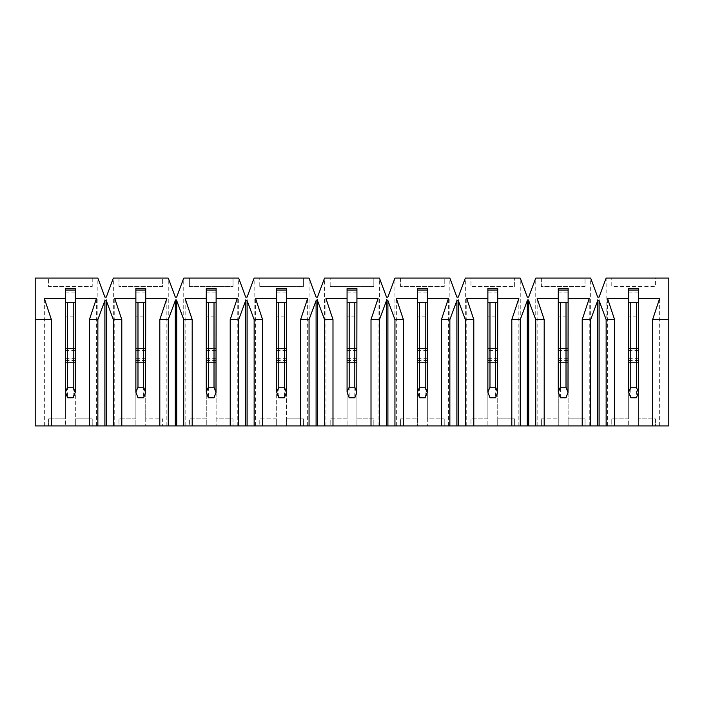 <?xml version="1.0" encoding="UTF-8"?>
<svg xmlns="http://www.w3.org/2000/svg" width="704" height="704" viewBox="0 0 704 704"><rect width="100%" height="100%" fill="white"/><g stroke="black" fill="none" stroke-linecap="round" stroke-linejoin="round"><path stroke-width="0.53" stroke-dasharray="3.52 2.64" d="M97.856 425.92L97.856 278.08L92.224 278.08L92.224 286.528L48.576 286.528L48.576 278.08L48.576 286.528L92.224 286.528L92.224 278.08L35.2 278.08L35.2 425.92L65.472 425.92L65.472 362.56L65.472 366.08L65.472 362.56L75.328 362.56L75.328 425.92L75.328 418.88L92.224 418.88L75.328 418.88L75.328 344.96L65.472 344.96L65.472 348.48L75.328 348.48L75.328 362.56L65.472 362.56L65.472 344.96L65.472 418.88L48.576 418.88L65.472 418.88L65.472 425.92L118.976 425.92L118.976 418.88L135.872 418.88L135.872 344.96L145.728 344.96L145.728 362.56L135.872 362.56L135.872 348.48L145.728 348.48L135.872 348.48L135.872 366.08L135.872 362.56L145.728 362.56L145.728 425.92L145.728 418.88L162.624 418.88L162.624 425.92L162.624 418.88L145.728 418.88L145.728 344.96L145.728 362.56L135.872 362.56L135.872 425.92L189.376 425.92L189.376 418.88L206.272 418.88L206.272 344.96L216.128 344.96L216.128 362.56L206.272 362.56L206.272 348.48L216.128 348.48L206.272 348.48L206.272 366.08L206.272 362.56L216.128 362.56L216.128 425.92L216.128 418.88L233.024 418.88L233.024 425.92L233.024 418.88L216.128 418.88L216.128 344.96L216.128 362.56L206.272 362.56L206.272 425.92L259.776 425.92L259.776 418.88L276.672 418.88L276.672 344.96L286.528 344.96L286.528 362.56L276.672 362.56L276.672 348.48L286.528 348.48L276.672 348.48L276.672 366.08L276.672 362.56L286.528 362.56L286.528 425.92L286.528 418.88L303.424 418.88L303.424 425.92L303.424 418.88L286.528 418.88L286.528 344.96L286.528 362.56L276.672 362.56L276.672 425.92L330.176 425.92L330.176 418.88L347.072 418.88L347.072 425.92L417.472 425.92L417.472 344.96L427.328 344.96L427.328 362.56L417.472 362.56L427.328 362.56L427.328 425.92L427.328 418.88L444.224 418.88L427.328 418.88L427.328 344.96L417.472 344.96L417.472 348.48L427.328 348.48L417.472 348.48L417.472 344.96L417.472 425.92L470.976 425.92L470.976 418.88L487.872 418.88L487.872 425.92L558.272 425.92L558.272 362.56L558.272 366.08L558.272 362.56L568.128 362.56L568.128 425.92L568.128 418.88L585.024 418.88L585.024 425.92L585.024 418.88L568.128 418.88L568.128 344.96L568.128 348.48L558.272 348.48L568.128 348.48L568.128 362.56L558.272 362.56L558.272 344.96L558.272 425.92L611.776 425.92L611.776 418.88L628.672 418.88L628.672 425.92L611.776 425.92L611.776 418.88L628.672 418.88L628.672 344.96L638.528 344.96L638.528 425.92L628.672 425.92L628.672 348.48L638.528 348.48L628.672 348.48L628.672 344.96L628.672 348.48L638.528 348.48L638.528 362.56L628.672 362.56L638.528 362.56L638.528 375.936L628.672 375.936L628.672 392.128L630.784 397.76L630.784 375.936L636.416 375.936L636.416 397.76L630.784 397.76M630.784 375.936L628.672 375.936L628.672 362.56L638.528 362.56L638.528 366.08L638.528 362.56L628.672 362.56L628.672 366.08L628.672 344.96L638.528 344.96L638.528 418.88L655.424 418.88L655.424 425.92L638.528 425.92L638.528 418.88L655.424 418.88L655.424 425.92L668.8 425.92L668.8 278.08L655.424 278.08L655.424 286.528L611.776 286.528L611.776 278.08L611.776 286.528L655.424 286.528L655.424 278.08L606.144 278.08L606.144 425.92M652.608 425.92L659.648 425.92L652.608 425.92M614.592 425.92L607.552 425.92L614.592 425.92M582.208 425.92L589.248 425.92L582.208 425.92M544.192 425.92L537.152 425.92L544.192 425.92M511.808 425.92L518.848 425.92L511.808 425.92M473.792 425.92L466.752 425.92L473.792 425.92M441.408 425.92L448.448 425.92L441.408 425.92M403.392 425.92L396.352 425.92L403.392 425.92M371.008 425.92L378.048 425.92L371.008 425.92M332.992 425.92L325.952 425.92L332.992 425.92M300.608 425.92L307.648 425.92L300.608 425.92M262.592 425.92L255.552 425.92L262.592 425.92M230.208 425.92L237.248 425.92L230.208 425.92M192.192 425.92L185.152 425.92L192.192 425.92M159.808 425.92L166.848 425.92L159.808 425.92M121.792 425.92L114.752 425.92L121.792 425.92M89.408 425.92L96.448 425.92L89.408 425.92M51.392 425.92L44.352 425.92L51.392 425.92M135.872 425.92L118.976 425.92L118.976 418.88L135.872 418.88L135.872 425.92M206.272 425.92L189.376 425.92L189.376 418.88L206.272 418.88L206.272 425.92M276.672 425.92L259.776 425.92L259.776 418.88L276.672 418.88L276.672 425.92M349.184 375.936L347.072 375.936L347.072 362.56L356.928 362.56L356.928 366.08L356.928 362.56L347.072 362.56L347.072 344.96L347.072 425.92L330.176 425.92L330.176 418.88L347.072 418.88L347.072 344.96L356.928 344.96L356.928 348.48L347.072 348.48L356.928 348.48L356.928 362.56L347.072 362.56L356.928 362.56L356.928 425.92L356.928 418.88L373.824 418.88L373.824 425.92L373.824 418.88L356.928 418.88L356.928 344.96L356.928 375.936L347.072 375.936L347.072 392.128L349.184 397.76L349.184 375.936L354.816 375.936L354.816 397.76L349.184 397.76M497.728 360.448L487.872 360.448L487.872 362.56L497.728 362.56L487.872 362.56L497.728 362.56L497.728 366.08L497.728 362.56L487.872 362.56L487.872 425.92L470.976 425.92L470.976 418.88L487.872 418.88L487.872 344.96L487.872 348.48L497.728 348.48L487.872 348.48L487.872 344.96L497.728 344.96L497.728 425.92L497.728 418.88L514.624 418.88L514.624 425.92L514.624 418.88L497.728 418.88L497.728 344.96L497.728 362.56L487.872 362.56L487.872 348.48L497.728 348.48L497.728 344.96L487.872 344.96L487.872 348.48L497.728 348.48L487.872 348.48L497.728 348.48L497.728 288.64L497.728 298.496L497.728 290.048L487.872 290.048L487.872 298.496L487.872 288.64L497.728 288.64L487.872 288.64L487.872 350.592L497.728 350.592M590.656 425.92L590.656 278.08L597.696 297.088L599.104 297.088L606.144 278.08M597.696 425.92L597.696 297.088M537.152 425.92L537.152 298.496L558.272 298.496L558.272 288.64L568.128 288.64L568.128 348.48L568.128 344.96L558.272 344.96L568.128 344.96L568.128 375.936L558.272 375.936L558.272 392.128L560.384 397.76L560.384 375.936L566.016 375.936L566.016 397.76L560.384 397.76M541.376 418.88L558.272 418.88L541.376 418.88L541.376 425.92L541.376 418.88M535.744 425.92L535.744 278.08L541.376 278.08L541.376 286.528L585.024 286.528L585.024 278.08L590.656 278.08M444.224 425.92L444.224 418.88L444.224 425.92M400.576 418.88L417.472 418.88L400.576 418.88L400.576 425.92L400.576 418.88M394.944 425.92L394.944 278.08L400.576 278.08L400.576 286.528L444.224 286.528L444.224 278.08L449.856 278.08L456.896 297.088L458.304 297.088L465.344 278.08L470.976 278.08L470.976 286.528L514.624 286.528L514.624 278.08L520.256 278.08L527.296 297.088L528.704 297.088L535.744 278.08M449.856 425.92L449.856 278.08M183.744 425.92L183.744 278.08L189.376 278.08L189.376 286.528L233.024 286.528L233.024 278.08L238.656 278.08L245.696 297.088L247.104 297.088L254.144 278.08L309.056 278.08L316.096 297.088L317.504 297.088L324.544 278.08L379.456 278.08L386.496 297.088L387.904 297.088L394.944 278.08M238.656 425.92L238.656 278.08M206.272 344.96L216.128 344.96L216.128 348.48L206.272 348.48L216.128 348.48L216.128 288.64L216.128 298.496L216.128 290.048L206.272 290.048L206.272 298.496L206.272 288.64L216.128 288.64L206.272 288.64L206.272 348.48L216.128 348.48L206.272 348.48L206.272 344.96L216.128 344.96M175.296 425.92L175.296 297.088L176.704 297.088L183.744 278.08M176.704 425.92L176.704 297.088M189.376 286.528L233.024 286.528L233.024 278.08L189.376 278.08L189.376 286.528M113.344 425.92L113.344 278.08L118.976 278.08L118.976 286.528L162.624 286.528L162.624 278.08L168.256 278.08L175.296 297.088M168.256 425.92L168.256 278.08M166.848 425.92L166.848 298.496L145.728 298.496L145.728 288.64L135.872 288.64L145.728 288.64L145.728 348.48L135.872 348.48L135.872 288.64L135.872 298.496L114.752 298.496L121.792 319.616L113.344 319.616L106.304 300.608L104.896 300.608L97.856 319.616L89.408 319.616L96.448 298.496L75.328 298.496L75.328 290.048L65.472 290.048L65.472 298.496L65.472 288.64L75.328 288.64L75.328 298.496M96.448 425.92L96.448 298.496M65.472 298.496L44.352 298.496L51.392 319.616L35.2 319.616M44.352 425.92L44.352 298.496M537.152 298.496L544.192 319.616L535.744 319.616L528.704 300.608L527.296 300.608L520.256 319.616L511.808 319.616L518.848 298.496L497.728 298.496M444.224 278.08L400.576 278.08L400.576 286.528L444.224 286.528L444.224 278.08M386.496 425.92L386.496 297.088M387.904 425.92L387.904 297.088M585.024 278.08L541.376 278.08L541.376 286.528L585.024 286.528L585.024 278.08M599.104 425.92L599.104 297.088M659.648 425.92L659.648 298.496L638.528 298.496L638.528 288.64L628.672 288.64L638.528 288.64L638.528 348.48L638.528 344.96L638.528 348.48L628.672 348.48L628.672 288.64L628.672 298.496L607.552 298.496L614.592 319.616L606.144 319.616L599.104 300.608L597.696 300.608L590.656 319.616L582.208 319.616L589.248 298.496L568.128 298.496L568.128 290.048L558.272 290.048L558.272 298.496M668.8 319.616L652.608 319.616L659.648 298.496M589.248 425.92L589.248 298.496M560.384 375.936L558.272 375.936L558.272 362.56L568.128 362.56L568.128 366.08L568.128 362.56L558.272 362.56L558.272 288.64L568.128 288.64L568.128 298.496M206.272 298.496L185.152 298.496L192.192 319.616L183.744 319.616L176.704 300.608L175.296 300.608L168.256 319.616L159.808 319.616L166.848 298.496M378.048 425.92L378.048 298.496L356.928 298.496L356.928 288.64L347.072 288.64L356.928 288.64L356.928 348.48L347.072 348.48L347.072 288.64L347.072 298.496L325.952 298.496L332.992 319.616L324.544 319.616L317.504 300.608L316.096 300.608L309.056 319.616L300.608 319.616L307.648 298.496L286.528 298.496L286.528 288.64L276.672 288.64L286.528 288.64L286.528 348.48L276.672 348.48L276.672 288.64L276.672 298.496L255.552 298.496L262.592 319.616L254.144 319.616L247.104 300.608L245.696 300.608L238.656 319.616L230.208 319.616L237.248 298.496L216.128 298.496M448.448 425.92L448.448 298.496L427.328 298.496L427.328 288.64L417.472 288.64L427.328 288.64L427.328 362.56L417.472 362.56L417.472 288.64L417.472 298.496L396.352 298.496L403.392 319.616L394.944 319.616L387.904 300.608L386.496 300.608L379.456 319.616L371.008 319.616L378.048 298.496M607.552 425.92L607.552 298.496M48.576 418.88L48.576 425.92L48.576 418.88M92.224 425.92L92.224 418.88L92.224 425.92M465.344 425.92L465.344 278.08M520.256 425.92L520.256 278.08M518.848 425.92L518.848 298.496M487.872 298.496L466.752 298.496L473.792 319.616L465.344 319.616L458.304 300.608L456.896 300.608L449.856 319.616L441.408 319.616L448.448 298.496M466.752 425.92L466.752 298.496M514.624 286.528L514.624 278.08L470.976 278.08L470.976 286.528L514.624 286.528M162.624 278.08L118.976 278.08L118.976 286.528L162.624 286.528L162.624 278.08M259.776 286.528L303.424 286.528L303.424 278.08L303.424 286.528L259.776 286.528L259.776 278.08L259.776 286.528M254.144 425.92L254.144 278.08M309.056 425.92L309.056 278.08M316.096 425.92L316.096 297.088M276.672 344.96L286.528 344.96L286.528 348.48L276.672 348.48L286.528 348.48L276.672 348.48L276.672 344.96L286.528 344.96M245.696 425.92L245.696 297.088M237.248 425.92L237.248 298.496M185.152 425.92L185.152 298.496M307.648 425.92L307.648 298.496M255.552 425.92L255.552 298.496M104.896 425.92L104.896 297.088L106.304 297.088L113.344 278.08M106.304 425.92L106.304 297.088M97.856 278.08L104.896 297.088M67.584 375.936L65.472 375.936L65.472 362.56L75.328 362.56L75.328 366.08L75.328 362.56L65.472 362.56L65.472 344.96L75.328 344.96L75.328 348.48L65.472 348.48L75.328 348.48L75.328 375.936L65.472 375.936L65.472 392.128L67.584 397.76L67.584 375.936L73.216 375.936L73.216 397.76L67.584 397.76M330.176 286.528L373.824 286.528L373.824 278.08L373.824 286.528L330.176 286.528L330.176 278.08L330.176 286.528M324.544 425.92L324.544 278.08M379.456 425.92L379.456 278.08M396.352 425.92L396.352 298.496M347.072 344.96L356.928 344.96L356.928 348.48L347.072 348.48L356.928 348.48L347.072 348.48L347.072 344.96L356.928 344.96M325.952 425.92L325.952 298.496M135.872 344.96L145.728 344.96L145.728 348.48L135.872 348.48L145.728 348.48L135.872 348.48L135.872 344.96L145.728 344.96M114.752 425.92L114.752 298.496M247.104 425.92L247.104 297.088M317.504 425.92L317.504 297.088M456.896 425.92L456.896 297.088M458.304 425.92L458.304 297.088M527.296 425.92L527.296 297.088M528.704 425.92L528.704 297.088M75.328 348.48L75.328 344.96L75.328 348.48L65.472 348.48L75.328 348.48L75.328 288.64L65.472 288.64L65.472 348.48L75.328 348.48M73.216 397.76L75.328 392.128L75.328 375.936L73.216 375.936M75.328 316.096L75.328 358.336L75.328 316.096L65.472 316.096L65.472 358.336L65.472 316.096M65.472 350.592L75.328 350.592M65.472 366.08L75.328 366.08M65.472 362.56L75.328 362.56L65.472 362.56M75.328 360.448L65.472 360.448M65.472 344.96L75.328 344.96M65.472 292.864L75.328 292.864M75.328 302.72L65.472 302.72M145.728 298.496L145.728 290.048L135.872 290.048L135.872 298.496M143.616 397.76L145.728 392.128L145.728 375.936L135.872 375.936L135.872 392.128L137.984 397.76L137.984 375.936L143.616 375.936L143.616 397.76L137.984 397.76M137.984 375.936L135.872 375.936L135.872 362.56L145.728 362.56L145.728 375.936L143.616 375.936M145.728 316.096L145.728 358.336L145.728 316.096L135.872 316.096L135.872 358.336L135.872 316.096M135.872 350.592L145.728 350.592M135.872 366.08L145.728 366.08M135.872 362.56L145.728 362.56L135.872 362.56M145.728 360.448L135.872 360.448M135.872 292.864L145.728 292.864M145.728 302.72L135.872 302.72M214.016 397.76L216.128 392.128L216.128 375.936L206.272 375.936L206.272 392.128L208.384 397.76L208.384 375.936L214.016 375.936L214.016 397.76L208.384 397.76M208.384 375.936L206.272 375.936L206.272 362.56L216.128 362.56L216.128 375.936L214.016 375.936M216.128 316.096L216.128 358.336L216.128 316.096L206.272 316.096L206.272 358.336L206.272 316.096M206.272 350.592L216.128 350.592M206.272 366.08L216.128 366.08M206.272 362.56L216.128 362.56L206.272 362.56M216.128 360.448L206.272 360.448M206.272 292.864L216.128 292.864M216.128 302.72L206.272 302.72M286.528 298.496L286.528 290.048L276.672 290.048L276.672 298.496M284.416 397.76L286.528 392.128L286.528 375.936L276.672 375.936L276.672 392.128L278.784 397.76L278.784 375.936L284.416 375.936L284.416 397.76L278.784 397.76M278.784 375.936L276.672 375.936L276.672 362.56L286.528 362.56L286.528 375.936L284.416 375.936M286.528 316.096L286.528 358.336L286.528 316.096L276.672 316.096L276.672 358.336L276.672 316.096M276.672 350.592L286.528 350.592M276.672 366.08L286.528 366.08M276.672 362.56L286.528 362.56L276.672 362.56M286.528 360.448L276.672 360.448M276.672 292.864L286.528 292.864M286.528 302.72L276.672 302.72M356.928 298.496L356.928 290.048L347.072 290.048L347.072 298.496M354.816 397.76L356.928 392.128L356.928 375.936L354.816 375.936M356.928 316.096L356.928 358.336L356.928 316.096L347.072 316.096L347.072 358.336L347.072 316.096M347.072 350.592L356.928 350.592M347.072 366.08L356.928 366.08M347.072 362.56L356.928 362.56L347.072 362.56M356.928 360.448L347.072 360.448M347.072 292.864L356.928 292.864M356.928 302.72L347.072 302.72M427.328 298.496L427.328 290.048L417.472 290.048L417.472 298.496M425.216 397.76L427.328 392.128L427.328 375.936L417.472 375.936L417.472 392.128L419.584 397.76L419.584 375.936L425.216 375.936L425.216 397.76L419.584 397.76M419.584 375.936L417.472 375.936L417.472 362.56L427.328 362.56L427.328 375.936L425.216 375.936M427.328 316.096L427.328 358.336L427.328 316.096L417.472 316.096L417.472 358.336L417.472 316.096M427.328 348.48L417.472 348.48L427.328 348.48M417.472 350.592L427.328 350.592M417.472 366.08L427.328 366.08M417.472 362.56L427.328 362.56L417.472 362.56M427.328 360.448L417.472 360.448M417.472 344.96L427.328 344.96M417.472 292.864L427.328 292.864M427.328 302.72L417.472 302.72M495.616 397.76L497.728 392.128L497.728 375.936L487.872 375.936L487.872 392.128L489.984 397.76L489.984 375.936L495.616 375.936L495.616 397.76L489.984 397.76M489.984 375.936L487.872 375.936L487.872 362.56L497.728 362.56L497.728 375.936L495.616 375.936M497.728 316.096L497.728 358.336L497.728 316.096L487.872 316.096L487.872 358.336L487.872 316.096M487.872 360.448L487.872 350.592M487.872 366.08L497.728 366.08M487.872 344.96L497.728 344.96M487.872 292.864L497.728 292.864M497.728 302.72L487.872 302.72M566.016 397.76L568.128 392.128L568.128 375.936L566.016 375.936M568.128 316.096L568.128 358.336L568.128 316.096L558.272 316.096L558.272 358.336L558.272 316.096M568.128 348.48L558.272 348.48L568.128 348.48M558.272 350.592L568.128 350.592M558.272 366.08L568.128 366.08M558.272 362.56L568.128 362.56L558.272 362.56M568.128 360.448L558.272 360.448M558.272 344.96L568.128 344.96M558.272 292.864L568.128 292.864M568.128 302.72L558.272 302.72M638.528 298.496L638.528 290.048L628.672 290.048L628.672 298.496M636.416 397.76L638.528 392.128L638.528 375.936L636.416 375.936M638.528 316.096L638.528 358.336L638.528 316.096L628.672 316.096L628.672 358.336L628.672 316.096M628.672 350.592L638.528 350.592M628.672 366.08L638.528 366.08M628.672 362.56L638.528 362.56L628.672 362.56M638.528 360.448L628.672 360.448M628.672 344.96L638.528 344.96M628.672 348.48L638.528 348.48L628.672 348.48M628.672 292.864L638.528 292.864M638.528 302.72L628.672 302.72M75.328 358.336L65.472 358.336M145.728 358.336L135.872 358.336M216.128 358.336L206.272 358.336M286.528 358.336L276.672 358.336M356.928 358.336L347.072 358.336M427.328 358.336L417.472 358.336M497.728 358.336L487.872 358.336M568.128 358.336L558.272 358.336M638.528 358.336L628.672 358.336"/><path stroke-width="1.06" d="M668.8 319.616L668.8 425.92L35.2 425.92L35.2 278.08L97.856 278.08L104.896 297.088L106.304 297.088L113.344 278.08L168.256 278.08L175.296 297.088L176.704 297.088L183.744 278.08L238.656 278.08L245.696 297.088L247.104 297.088L254.144 278.08L309.056 278.08L316.096 297.088L317.504 297.088L324.544 278.08L379.456 278.08L386.496 297.088L387.904 297.088L394.944 278.08L449.856 278.08L456.896 297.088L458.304 297.088L465.344 278.08L520.256 278.08L527.296 297.088L528.704 297.088L535.744 278.08L590.656 278.08L597.696 297.088L599.104 297.088L606.144 278.08L668.8 278.08L668.8 319.616L652.608 319.616L659.648 298.496L638.528 298.496L638.528 288.64L628.672 288.64L638.528 288.64L638.528 290.048L628.672 290.048L628.672 288.64L628.672 298.496L607.552 298.496L614.592 319.616L606.144 319.616L599.104 300.608L597.696 300.608L590.656 319.616L582.208 319.616L589.248 298.496L568.128 298.496L568.128 288.64L558.272 288.64L568.128 288.64L568.128 290.048L558.272 290.048L558.272 288.64L558.272 298.496L537.152 298.496L544.192 319.616L535.744 319.616L528.704 300.608L527.296 300.608L520.256 319.616L511.808 319.616L518.848 298.496L497.728 298.496L497.728 288.64L487.872 288.64L497.728 288.64L497.728 290.048L487.872 290.048L487.872 288.64L487.872 298.496L466.752 298.496L473.792 319.616L465.344 319.616L458.304 300.608L456.896 300.608L449.856 319.616L441.408 319.616L448.448 298.496L427.328 298.496L427.328 288.64L417.472 288.64L427.328 288.64L427.328 290.048L417.472 290.048L417.472 288.64L417.472 298.496L396.352 298.496L403.392 319.616L394.944 319.616L387.904 300.608L386.496 300.608L379.456 319.616L371.008 319.616L378.048 298.496L356.928 298.496L356.928 288.64L347.072 288.64L356.928 288.64L356.928 290.048L347.072 290.048L347.072 288.64L347.072 298.496L325.952 298.496L332.992 319.616L324.544 319.616L317.504 300.608L316.096 300.608L309.056 319.616L300.608 319.616L307.648 298.496L286.528 298.496L286.528 288.64L276.672 288.64L286.528 288.64L286.528 290.048L276.672 290.048L276.672 288.64L276.672 298.496L255.552 298.496L262.592 319.616L254.144 319.616L247.104 300.608L245.696 300.608L238.656 319.616L230.208 319.616L237.248 298.496L216.128 298.496L216.128 288.64L206.272 288.64L216.128 288.64L216.128 290.048L206.272 290.048L206.272 288.64L206.272 298.496L185.152 298.496L192.192 319.616L183.744 319.616L176.704 300.608L175.296 300.608L168.256 319.616L159.808 319.616L166.848 298.496L145.728 298.496L145.728 288.64L135.872 288.64L145.728 288.64L145.728 290.048L135.872 290.048L135.872 288.64L135.872 298.496L114.752 298.496L121.792 319.616L113.344 319.616L106.304 300.608L104.896 300.608L97.856 319.616L89.408 319.616L96.448 298.496L75.328 298.496L75.328 288.64L65.472 288.64L75.328 288.64L75.328 290.048L65.472 290.048L65.472 288.64L65.472 298.496L44.352 298.496L51.392 319.616L35.2 319.616M89.408 425.92L89.408 319.616M535.744 425.92L535.744 319.616M544.192 425.92L544.192 319.616M51.392 425.92L51.392 319.616M590.656 425.92L590.656 319.616M582.208 425.92L582.208 319.616M652.608 425.92L652.608 319.616M113.344 425.92L113.344 319.616M121.792 425.92L121.792 319.616M97.856 425.92L97.856 319.616M183.744 425.92L183.744 319.616M192.192 425.92L192.192 319.616M168.256 425.92L168.256 319.616M159.808 425.92L159.808 319.616M254.144 425.92L254.144 319.616M262.592 425.92L262.592 319.616M387.904 425.92L387.904 300.608M386.496 425.92L386.496 300.608M379.456 425.92L379.456 319.616M371.008 425.92L371.008 319.616M599.104 425.92L599.104 300.608M597.696 425.92L597.696 300.608M300.608 425.92L300.608 319.616M309.056 425.92L309.056 319.616M245.696 425.92L245.696 300.608M238.656 425.92L238.656 319.616M230.208 425.92L230.208 319.616M324.544 425.92L324.544 319.616M332.992 425.92L332.992 319.616M394.944 425.92L394.944 319.616M403.392 425.92L403.392 319.616M465.344 425.92L465.344 319.616M473.792 425.92L473.792 319.616M606.144 425.92L606.144 319.616M614.592 425.92L614.592 319.616M247.104 425.92L247.104 300.608M176.704 425.92L176.704 300.608M175.296 425.92L175.296 300.608M106.304 425.92L106.304 300.608M104.896 425.92L104.896 300.608M511.808 425.92L511.808 319.616M441.408 425.92L441.408 319.616M449.856 425.92L449.856 319.616M520.256 425.92L520.256 319.616M317.504 425.92L317.504 300.608M316.096 425.92L316.096 300.608M458.304 425.92L458.304 300.608M456.896 425.92L456.896 300.608M528.704 425.92L528.704 300.608M527.296 425.92L527.296 300.608M67.584 302.72L67.584 387.2L73.216 387.2L75.196 392.48L75.328 298.496M67.584 387.2L65.472 392.128L65.472 298.496M75.196 392.48L73.216 397.76L67.584 397.76L65.604 392.48M75.328 302.72L65.472 302.72M73.216 387.2L73.216 302.72M137.984 302.72L137.984 387.2L143.616 387.2L145.596 392.48L145.728 298.496M137.984 387.2L135.872 392.128L135.872 298.496M145.596 392.48L143.616 397.76L137.984 397.76L136.004 392.48M145.728 302.72L135.872 302.72M143.616 387.2L143.616 302.72M208.384 302.72L208.384 387.2L214.016 387.2L215.996 392.48L216.128 298.496M208.384 387.2L206.272 392.128L206.272 298.496M215.996 392.48L214.016 397.76L208.384 397.76L206.404 392.48M216.128 302.72L206.272 302.72M214.016 387.2L214.016 302.72M278.784 302.72L278.784 387.2L284.416 387.2L286.396 392.48L286.528 298.496M278.784 387.2L276.672 392.128L276.672 298.496M286.396 392.48L284.416 397.76L278.784 397.76L276.804 392.48M286.528 302.72L276.672 302.72M284.416 387.2L284.416 302.72M349.184 302.72L349.184 387.2L354.816 387.2L356.796 392.48L356.928 298.496M349.184 387.2L347.072 392.128L347.072 298.496M356.796 392.48L354.816 397.76L349.184 397.76L347.204 392.48M356.928 302.72L347.072 302.72M354.816 387.2L354.816 302.72M419.584 302.72L419.584 387.2L425.216 387.2L427.196 392.48L427.328 298.496M419.584 387.2L417.472 392.128L417.472 298.496M427.196 392.48L425.216 397.76L419.584 397.76L417.604 392.48M427.328 302.72L417.472 302.72M425.216 387.2L425.216 302.72M489.984 302.72L489.984 387.2L495.616 387.2L497.596 392.48L497.728 298.496M489.984 387.2L487.872 392.128L487.872 298.496M497.596 392.48L495.616 397.76L489.984 397.76L488.004 392.48M497.728 302.72L487.872 302.72M495.616 387.2L495.616 302.72M560.384 302.72L560.384 387.2L566.016 387.2L567.996 392.48L568.128 298.496M560.384 387.2L558.272 392.128L558.272 298.496M567.996 392.48L566.016 397.76L560.384 397.76L558.404 392.48M568.128 302.72L558.272 302.72M566.016 387.2L566.016 302.72M630.784 302.72L630.784 387.2L636.416 387.2L638.396 392.48L638.528 298.496M630.784 387.2L628.672 392.128L628.672 298.496M638.396 392.48L636.416 397.76L630.784 397.76L628.804 392.48M638.528 302.72L628.672 302.72M636.416 387.2L636.416 302.72"/></g></svg>
